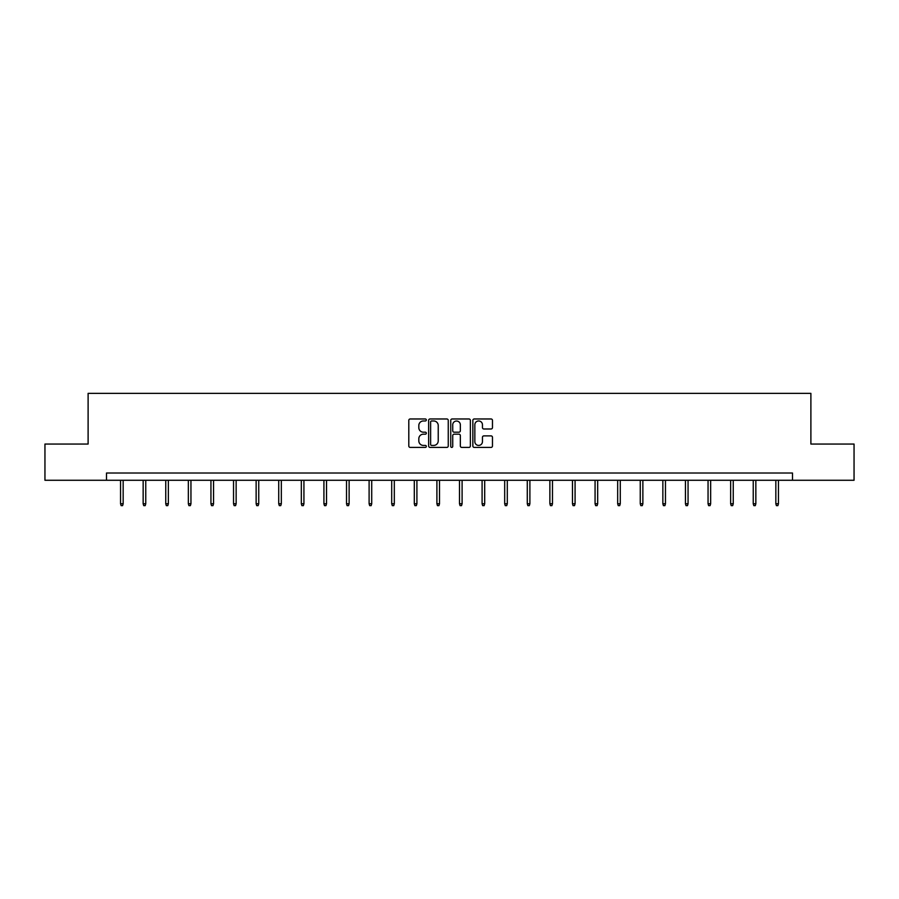 <?xml version="1.0" encoding="UTF-8"?>
<svg xmlns="http://www.w3.org/2000/svg" width="899" height="899" viewBox="0 0 899 899"><rect width="100%" height="100%" fill="white"/><g stroke="black" fill="none" stroke-linecap="round" stroke-linejoin="round"><path stroke-width="1.35" d="M426.328 419.968A1 1 0 0 0 425.328 418.968L410.225 418.968A1.427 1.427 0 0 0 408.798 420.395L408.798 445.983A1.427 1.427 0 0 0 410.225 447.41L425.328 447.41A1 1 0 0 0 426.328 446.41A1 1 0 0 0 425.328 445.421L423.373 445.421A4.551 4.551 0 0 1 418.822 440.87L418.822 438.734A4.551 4.551 0 0 1 423.373 434.183L425.328 434.183A1 1 0 0 0 426.328 433.194A1 1 0 0 0 425.328 432.194L423.373 432.194A4.551 4.551 0 0 1 418.822 427.643L418.822 425.508A4.551 4.551 0 0 1 423.373 420.968L425.328 420.968A1 1 0 0 0 426.328 419.968M491.045 428.992A1.427 1.427 0 0 0 492.472 427.576L492.472 420.395A1.427 1.427 0 0 0 491.045 418.968L474.279 418.968A1.427 1.427 0 0 0 472.852 420.395L472.852 445.983A1.427 1.427 0 0 0 474.279 447.41L491.045 447.41A1.427 1.427 0 0 0 492.472 445.983L492.472 437.319A1.427 1.427 0 0 0 491.045 435.891L483.876 435.891A1.427 1.427 0 0 0 482.448 437.319L482.448 441.611A3.798 3.798 0 0 1 478.65 445.421A3.798 3.798 0 0 1 474.841 441.611L474.841 424.766A3.798 3.798 0 0 1 478.65 420.968A3.798 3.798 0 0 1 482.448 424.766L482.448 427.576A1.427 1.427 0 0 0 483.876 428.992L491.045 428.992M106.509 480.268L44.95 480.268L44.95 444.05L88.113 444.05L88.113 393.357L810.887 393.357L810.887 444.05L854.05 444.05L854.05 480.268L792.491 480.268L792.491 473.02L106.509 473.02L106.509 480.268L792.491 480.268M448.253 420.395A1.427 1.427 0 0 0 446.837 418.968L430.059 418.968A1.427 1.427 0 0 0 428.632 420.395L428.632 445.983A1.427 1.427 0 0 0 430.059 447.41L446.837 447.41A1.427 1.427 0 0 0 448.253 445.983L448.253 420.395M452.163 418.968L468.941 418.968A1.427 1.427 0 0 1 470.368 420.395L470.368 445.983A1.427 1.427 0 0 1 468.941 447.41L461.76 447.41A1.427 1.427 0 0 1 460.344 445.983L460.344 435.61A1.427 1.427 0 0 0 458.917 434.183L454.152 434.183A1.427 1.427 0 0 0 452.736 435.61L452.736 446.41A1 1 0 0 1 451.736 447.41A1 1 0 0 1 450.747 446.41L450.747 420.395A1.427 1.427 0 0 1 452.163 418.968M431.621 420.968A1 1 0 0 0 430.621 421.957L430.621 444.421A1 1 0 0 0 431.621 445.421L433.678 445.421A4.551 4.551 0 0 0 438.229 440.87L438.229 425.508A4.551 4.551 0 0 0 433.678 420.968L431.621 420.968M460.344 424.834A3.798 3.798 0 0 0 456.535 421.035A3.798 3.798 0 0 0 452.736 424.834L452.736 430.778A1.427 1.427 0 0 0 454.152 432.194L458.917 432.194A1.427 1.427 0 0 0 460.344 430.778L460.344 424.834M123.163 503.755L122.59 505.643L121.14 505.643L120.556 503.755L123.163 503.755L123.163 480.268M120.556 503.755L120.556 480.268M145.762 503.755L145.177 505.643L143.739 505.643L143.155 503.755L145.762 503.755L145.762 480.268M143.155 503.755L143.155 480.268M168.36 503.755L167.776 505.643L166.326 505.643L165.753 503.755L168.36 503.755L168.36 480.268M165.753 503.755L165.753 480.268M190.948 503.755L190.374 505.643L188.925 505.643L188.34 503.755L190.948 503.755L190.948 480.268M188.34 503.755L188.34 480.268M213.546 503.755L212.973 505.643L211.523 505.643L210.939 503.755L213.546 503.755L213.546 480.268M210.939 503.755L210.939 480.268M236.145 503.755L235.56 505.643L234.122 505.643L233.538 503.755L236.145 503.755L236.145 480.268M233.538 503.755L233.538 480.268M258.743 503.755L258.159 505.643L256.709 505.643L256.136 503.755L258.743 503.755L258.743 480.268M256.136 503.755L256.136 480.268M281.331 503.755L280.758 505.643L279.308 505.643L278.724 503.755L281.331 503.755L281.331 480.268M278.724 503.755L278.724 480.268M303.929 503.755L303.356 505.643L301.907 505.643L301.322 503.755L303.929 503.755L303.929 480.268M301.322 503.755L301.322 480.268M326.528 503.755L325.944 505.643L324.494 505.643L323.921 503.755L326.528 503.755L326.528 480.268M323.921 503.755L323.921 480.268M349.127 503.755L348.542 505.643L347.093 505.643L346.52 503.755L349.127 503.755L349.127 480.268M346.52 503.755L346.52 480.268M371.714 503.755L371.141 505.643L369.691 505.643L369.107 503.755L371.714 503.755L371.714 480.268M369.107 503.755L369.107 480.268M394.313 503.755L393.74 505.643L392.29 505.643L391.706 503.755L394.313 503.755L394.313 480.268M391.706 503.755L391.706 480.268M416.911 503.755L416.327 505.643L414.877 505.643L414.304 503.755L416.911 503.755L416.911 480.268M414.304 503.755L414.304 480.268M439.51 503.755L438.926 505.643L437.476 505.643L436.903 503.755L439.51 503.755L439.51 480.268M436.903 503.755L436.903 480.268M462.097 503.755L461.524 505.643L460.074 505.643L459.49 503.755L462.097 503.755L462.097 480.268M459.49 503.755L459.49 480.268M484.696 503.755L484.123 505.643L482.673 505.643L482.089 503.755L484.696 503.755L484.696 480.268M482.089 503.755L482.089 480.268M507.294 503.755L506.71 505.643L505.26 505.643L504.687 503.755L507.294 503.755L507.294 480.268M504.687 503.755L504.687 480.268M529.893 503.755L529.309 505.643L527.859 505.643L527.286 503.755L529.893 503.755L529.893 480.268M527.286 503.755L527.286 480.268M552.48 503.755L551.907 505.643L550.458 505.643L549.873 503.755L552.48 503.755L552.48 480.268M549.873 503.755L549.873 480.268M575.079 503.755L574.506 505.643L573.056 505.643L572.472 503.755L575.079 503.755L575.079 480.268M572.472 503.755L572.472 480.268M597.678 503.755L597.093 505.643L595.644 505.643L595.071 503.755L597.678 503.755L597.678 480.268M595.071 503.755L595.071 480.268M620.276 503.755L619.692 505.643L618.242 505.643L617.669 503.755L620.276 503.755L620.276 480.268M617.669 503.755L617.669 480.268M642.864 503.755L642.291 505.643L640.841 505.643L640.257 503.755L642.864 503.755L642.864 480.268M640.257 503.755L640.257 480.268M665.462 503.755L664.878 505.643L663.44 505.643L662.855 503.755L665.462 503.755L665.462 480.268M662.855 503.755L662.855 480.268M688.061 503.755L687.477 505.643L686.027 505.643L685.454 503.755L688.061 503.755L688.061 480.268M685.454 503.755L685.454 480.268M710.659 503.755L710.075 505.643L708.626 505.643L708.052 503.755L710.659 503.755L710.659 480.268M708.052 503.755L708.052 480.268M733.247 503.755L732.674 505.643L731.224 505.643L730.64 503.755L733.247 503.755L733.247 480.268M730.64 503.755L730.64 480.268M755.845 503.755L755.261 505.643L753.823 505.643L753.238 503.755L755.845 503.755L755.845 480.268M753.238 503.755L753.238 480.268M778.444 503.755L777.86 505.643L776.41 505.643L775.837 503.755L778.444 503.755L778.444 480.268M775.837 503.755L775.837 480.268"/></g></svg>
